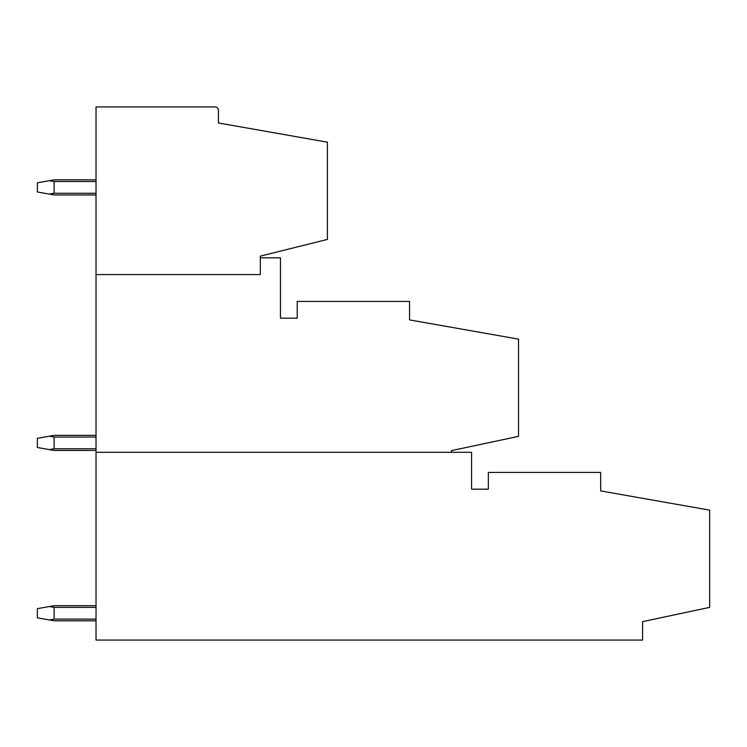 <?xml version="1.0" encoding="UTF-8"?>
<svg xmlns="http://www.w3.org/2000/svg" width="747" height="747" viewBox="0 0 747 747"><rect width="100%" height="100%" fill="white"/><g stroke="black" fill="none" stroke-linecap="round" stroke-linejoin="round"><path stroke-width="1.12" d="M451.459 452.299L451.459 450.618L518.521 436.369L518.521 339.129L409.543 319.912L409.543 301.405L297.213 301.405L297.213 318.175L280.452 318.175L280.452 257.818L260.329 257.818M96.027 452.299L96.027 640.076L642.588 640.076L642.588 621.635L709.65 607.376L709.65 510.136L600.672 490.919L600.672 472.421L488.342 472.421L488.342 489.182L471.581 489.182L471.581 452.299L96.027 452.299L96.027 274.579L260.329 274.579L260.329 256.137L327.391 239.423L327.391 142.182L218.423 122.966L218.423 110.276A3.352 3.352 0 0 0 215.061 106.924L96.027 106.924L96.027 274.579M49.358 180.699L54.12 181.53L54.12 193.268L49.358 194.108L37.35 191.988L37.35 182.81L54.12 179.859L96.027 179.859M54.12 181.53L96.027 181.53M54.12 193.268L96.027 193.268M96.027 194.948L54.12 194.948L49.358 194.108M96.027 619.114L54.12 619.114L49.358 619.954L37.35 617.834L37.35 608.656L49.358 606.545L54.12 607.376L96.027 607.376M96.027 620.794L54.12 620.794L49.358 619.954M54.12 619.114L54.12 607.376M96.027 605.705L54.12 605.705L49.358 606.545M96.027 450.45L54.12 450.45L37.35 447.5L37.35 438.321L54.12 435.361L96.027 435.361M49.358 449.619L54.12 448.779L96.027 448.779M54.12 448.779L54.12 437.042L96.027 437.042M54.12 437.042L49.358 436.201"/></g></svg>
